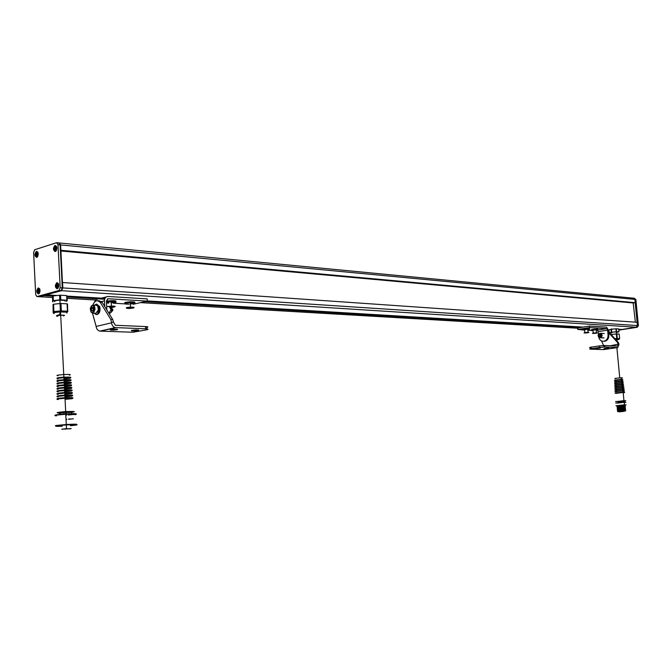<?xml version="1.0" encoding="UTF-8"?>
<svg xmlns="http://www.w3.org/2000/svg" width="672" height="672" viewBox="0 0 672 672"><rect width="100%" height="100%" fill="white"/><g stroke="black" fill="none" stroke-linecap="round" stroke-linejoin="round"><path stroke-width="1.01" d="M54.449 295.814L54.424 295.336M611.554 328.81L611.596 329.23M67.141 297.007L104.622 299.233M145.068 301.644L580.364 327.524M39.446 296.713L43.672 295.613L52.618 296.142M67.091 296.092L104.95 298.368M147.269 300.913L583.027 327.096M38.732 296.638L61.076 290.648L46.427 294.857L57.187 295.504M615.905 329.641L616.434 329.666M618.794 329.809L619.399 329.843L619.349 329.28M618.736 329.246L622.012 329.44L636.292 327.214L637.417 325.559L637.048 322.291M39.262 296.663L61.614 290.682L62.84 287.91L62.563 282.517L637.106 322.283L637.417 325.559L636.292 327.214L619.399 329.843M60.766 250.748L633.335 302.988M634.628 302.761L60.757 250.513L635.208 302.66L60.9 250.286L60.631 244.927L59.262 242.953L60.631 244.927L62.437 282.534M637.174 322.3L635.393 302.61L634.889 299.401L633.578 298.158L634.889 299.401L635.208 302.66M55.322 251.563C52.979 250.211 52.878 248.153 55.012 245.381C57.355 246.733 57.464 248.791 55.322 251.563M36.733 257.401C34.474 256.057 34.373 254.033 36.431 251.32C38.699 252.664 38.8 254.688 36.733 257.401M57.229 288.8C54.869 287.356 54.768 285.289 56.91 282.584C59.27 284.021 59.371 286.096 57.229 288.8M38.548 293.992C36.28 292.564 36.179 290.522 38.245 287.876C40.522 289.304 40.622 291.346 38.548 293.992M60.186 287.734L57.977 244.675L56.608 242.701L34.776 249.715L33.608 252.462L35.683 294.554L36.901 296.57L58.96 290.514L60.186 287.734L62.311 287.876L60.102 244.877L58.632 242.928M58.96 290.514L61.076 290.648L62.311 287.876L637.619 325.576L636.485 327.23L618.803 329.986L636.292 327.214L61.614 290.682L62.84 287.91L62.572 282.643L62.034 282.509L62.504 282.542M60.304 250.253L60.9 250.16M57.977 244.675L60.102 244.877L60.371 250.118M635.393 302.61L635.082 299.418L633.881 298.175L634.889 299.401L60.102 244.877L58.733 242.903L57.036 242.743M38.917 296.688L52.366 297.436M61.975 282.5L62.311 287.876L61.076 290.648L39.203 296.663L37.094 296.537M54.424 248.363L54.726 249.757L55.574 249.883L56.129 248.606L55.818 247.204L54.97 247.086L54.424 248.363L55.482 248.464L55.717 249.556M55.591 249.841L54.726 249.757M55.885 247.514L55.482 248.464M35.868 254.243L36.162 255.62L36.977 255.746L37.22 253.117L36.397 252.991L35.868 254.243L36.918 254.335L37.136 255.368M37.002 255.696L36.162 255.62M37.296 253.462L36.918 254.335M56.314 285.55L56.624 286.961L57.481 287.112L58.027 285.852L57.725 284.432L56.868 284.281L56.314 285.55L57.38 285.617L57.624 286.776M57.523 287.02L56.624 286.961M57.784 284.693L57.38 285.617M37.674 290.791L37.968 292.177L38.8 292.337L39.035 289.699L38.212 289.548L37.674 290.791L38.732 290.85L38.959 291.95M38.842 292.236L37.968 292.177M39.102 290.002L38.732 290.85M634.175 298.217L635.863 299.494L638.392 325.626L637.266 327.272L618.82 330.145M635.863 299.494L635.082 299.418L637.115 322.358M637.148 322.249L635.141 302.677M638.392 325.626L637.619 325.576L636.485 327.23L637.266 327.272M633.486 298.166L59.682 242.995M138.096 330.557C139.474 330.112 138.541 329.91 135.307 329.96L131.939 330.322C130.586 330.767 131.51 330.968 134.728 330.918L138.096 330.557M117.046 329.75C118.398 329.297 117.407 329.087 114.064 329.137L110.704 329.507C109.368 329.969 110.359 330.17 113.677 330.12L117.046 329.75M111.527 322.165L110.737 319.351L112.711 319.444L113.509 322.249L111.527 322.165L111.569 322.82C111.888 325.399 113.14 326.987 115.315 327.583L145.673 328.818C148.319 328.978 148.739 329.297 146.933 329.767L133.031 332.237L99.876 331.111C97.709 330.532 96.466 328.969 96.146 326.424L92.492 313.194L90.863 311.917M113.509 322.249L115.424 325.29L145.547 326.55C148.193 326.718 148.604 327.037 146.798 327.508L146.882 328.902M110.737 319.351L100.17 302.19L97.373 300.678C95.458 300.804 93.962 302.266 92.879 305.071M112.711 319.444L102.144 302.299L99.347 300.796L97.734 300.695M102.144 302.299L100.17 302.19M133.115 304.29L147.286 301.098L147.151 298.872L108.133 296.47C105.773 296.596 104.546 298.049 104.462 300.812L104.773 306.566M147.286 301.098L108.259 298.754L106.428 300.93L106.84 309.918M113.182 303.206L125.017 303.887M94.508 302.182L95.281 300.392L96.701 299.284L106.193 296.974M106.73 306.466L109.166 306.592L111.023 309.498L108.965 313.37M109.83 306.802L111.703 309.557C111.636 311.926 110.905 313.144 109.519 313.228M599.365 348.18C600.793 347.936 600.844 347.819 599.5 347.827L596.635 348.079C595.216 348.314 595.165 348.432 596.501 348.432L599.365 348.18M607.664 348.499C609.092 348.264 609.143 348.146 607.832 348.146L604.985 348.398C603.565 348.634 603.506 348.751 604.817 348.751L607.664 348.499M618.24 342.401L619.004 344.215L618.198 344.173L617.425 342.359L618.24 342.401L608.572 331.682M619.004 344.215L617.702 347.55L604.901 347.038L599.575 347.432L599.432 345.912L591.259 347.122L591.394 348.634L599.575 347.432M618.198 344.173L610.336 345.761M617.425 342.359L608.664 332.648M601.516 340.906L603.59 345.534M591.394 348.634C589.596 348.919 589.243 349.096 590.335 349.171L603.54 349.6M599.432 345.912L604.758 345.526L617.56 346.055L618.232 344.593M590.302 348.827L590.192 347.676C589.1 347.592 589.453 347.416 591.259 347.122M598.424 334.421L598.164 331.624L607.614 330.145L606.698 328.616L589.529 327.583L589.386 326.071L577.97 327.911L578.113 329.414L589.529 327.583M607.614 330.145L608.068 334.967L608.891 335.009L608.437 330.187L606.598 327.138L589.386 326.071M577.693 329.49L577.97 327.911M578.113 329.414L582.784 329.952M587.891 330.246L591.2 330.431M606.698 328.616L597.248 330.103L598.164 331.624M608.891 335.009C608.916 338.428 607.513 340.519 604.674 341.284L603.851 341.25C606.69 340.477 608.101 338.386 608.068 334.967M598.693 336.991C599.315 339.57 600.76 341.006 603.036 341.284M599.542 337.554L601.406 337.294L602.188 335.58L601.549 333.833L599.768 333.421M598.408 336.538L600.18 337.588L601.23 336.983L601.768 335.563L600.944 333.707L599.785 333.421L598.534 334.312M599.256 336.966C597.727 336.059 597.702 335.068 599.18 333.984L599.374 333.967C600.919 334.874 600.944 335.866 599.458 336.958L600.121 336.991C601.6 335.899 601.574 334.908 600.037 334.009L599.844 334.018M598.97 334.412L598.189 335.597L599.164 336.496L599.953 335.32L598.97 334.412M635.376 322.165L633.184 302.912L60.782 250.984M113.156 302.795C116.063 302.173 115.399 301.837 111.182 301.787L108.721 301.988C106.243 302.434 106.26 302.761 108.772 302.988M109.805 306.785L112.938 306.667L110.796 307.18M111.258 306.617L111.292 307.188M130.889 304.004C134.896 303.442 134.87 303.064 130.83 302.879L130.267 302.887L130.502 307.129L131.074 307.112C133.594 307.129 134.56 307.331 133.98 307.726M132.182 307.902L128.201 307.961L132.182 307.902M130.763 307.667L130.796 308.179M115.206 301.686C117.046 300.98 115.71 300.636 111.191 300.653L106.445 301.207M115.256 302.585C117.096 301.888 115.76 301.543 111.241 301.56L106.495 302.114M106.537 302.946L108.78 303.122M129.058 304.198C125.009 304.172 123.892 303.836 125.706 303.19L130.351 302.66C134.744 302.652 136.004 302.988 134.14 303.668M125.706 303.173L124.698 302.778L125.404 302.358L130.301 301.77C134.694 301.762 135.954 302.098 134.089 302.786M111.04 312.379L112.678 310.54L111.258 307.801M92.03 307.213L93.164 307.591L93.484 309.498C93.089 306.676 92.324 306.415 91.207 308.725L92.03 307.213M91.207 308.725C91.602 311.548 92.358 311.8 93.484 309.498L92.677 311.01L91.552 310.632L91.224 308.734L93.198 308.834L93.383 309.876M112.518 308.801L112.871 310.439M92.929 310.699L91.552 310.632M93.425 308.406L93.198 308.834M96.474 314.504L96.877 314.563C99.548 313.723 100.523 311.094 99.784 306.692L96.65 304.114M94.24 313.278L96.088 314.53C98.759 313.681 99.725 311.06 98.986 306.65L96.482 304.105L94.618 305.164M584.606 330.103L582.859 330.028L588.26 329.188L589.554 329.272L587.849 329.801M582.8 329.431L588.202 328.591L589.504 328.675L588.252 329.129M596.123 329.692C598.324 329.314 598.483 329.112 596.602 329.078L593.804 329.28C590.864 329.692 590.419 329.935 592.469 330.002M596.249 330.271C598.382 329.902 598.525 329.708 596.66 329.675L593.863 329.876C590.915 330.288 590.47 330.532 592.519 330.59L592.99 330.582M587.849 329.75C589.201 329.482 589.193 329.339 587.807 329.33L584.724 329.608M587.605 332.514L585.278 332.741L587.605 332.514M596.24 330.221L597.215 329.96L596.686 329.818L593.141 330.086M595.988 332.968L593.678 333.194L595.988 332.968M67.88 311.279L67.444 311.178L67.066 303.828L67.502 303.937L67.704 311.783L60.48 311.018L57.154 311.262L53.281 312.253L53.248 312.824M66.436 301.468L67.309 300.266L60.253 299.804L52.861 300.703L52.584 301.762L53.029 301.871M65.1 301.199L65.066 300.434L59.926 300.174C55.096 300.485 53.399 300.955 54.827 301.594M63.68 315.361L60.69 315.235C57.876 315.42 56.876 315.68 57.7 316.016M67.444 311.178L60.379 310.901L53.936 311.615L53.281 312.253M60.379 310.901L60.001 303.526L60.446 303.492L60.967 303.492L61.345 310.876M59.816 299.838L59.573 295.226L60.018 295.193L60.539 295.201L60.782 299.804M66.872 300.157L66.637 295.571L67.309 300.25M53.424 311.749L53.046 304.382L53.567 304.248L53.936 311.615M52.861 300.703L52.626 296.1L53.147 295.957L53.374 300.56M53.046 304.382L53.138 312.757M60.001 303.526L53.567 304.248M67.066 303.828L60.967 303.492M52.626 296.1L52.584 301.762M59.573 295.226L53.147 295.957M66.637 295.571L60.539 295.201M616.963 332.396L618.962 331.783L616.493 331.649L609.47 332.674M611.243 332.178L610.974 329.322L611.461 329.238L611.738 332.102M611.503 334.933L611.948 334.387L612.058 335.546M617.274 338.52L614.922 338.722L618.442 338.579L617.274 338.52L616.837 333.942L611.948 334.387M616.098 331.674L616.224 328.784L616.619 331.649M618.962 331.783L618.685 328.927L618.979 331.783M619.634 338.688L618.442 338.579L619.634 338.688M619.181 334.068L619.634 338.638L619.181 334.068L616.837 333.942M618.685 328.927L616.35 328.793M609.588 332.808L611.629 332.917M610.974 329.322L608.975 329.885L609.218 332.396M615.829 328.81L611.461 329.238M616.35 332.329C618.005 332.002 617.988 331.834 616.3 331.817L612.234 332.178M622.406 411.482L622.927 411.424L622.406 411.482M620.348 411.726L620.861 411.667L620.348 411.726M620.306 411.659L620.819 411.6L620.306 411.659M619.5 411.827L623.784 411.323L619.5 411.827M615.661 378.664C613.662 378.521 615.468 378.244 621.062 377.824L621.298 377.815C622.944 377.79 622.952 377.899 621.34 378.16M618.601 405.644L623.969 405.174M618.626 406.3L624.078 405.812M618.685 406.913L624.137 406.434M618.492 407.543L624.196 407.047M618.551 408.156L624.246 407.66M618.61 408.769L624.305 408.282M618.66 409.391L624.364 408.895M618.719 410.004L624.422 409.517M618.778 410.617L624.481 410.13M618.836 411.239L624.54 410.743M624.095 411.281L618.937 411.877L624.095 411.281M623.633 406.594L624.044 406.585C625.775 406.518 625.691 406.602 623.801 406.829M623.935 406.694L623.356 406.77M622.448 411.55L622.969 411.491L622.448 411.55M67.318 428.744L68.351 428.711L67.318 428.744M63.899 429.005L64.932 428.971L63.899 429.005M64.638 429.131L65.68 429.097L64.638 429.131M68.048 428.87L69.082 428.837L68.048 428.87M58.027 375.782C56.624 375.631 56.616 375.413 58.019 375.119L63.781 374.531C69.703 374.338 71.585 374.556 69.409 375.178M54.44 295.672L55.238 295.722M59.842 297.872L60.682 297.923M67.208 298.301L95.651 299.972M141.036 302.627L577.567 328.196M608.412 330.002L608.992 330.036M60.774 250.9L633.755 302.912M60.379 250.27L60.816 250.312L60.379 250.261M62.042 282.601L62.572 282.643M55.121 245.658L56.498 246.238M56.146 250.925L55.507 251.362M55.415 251.311C57.372 248.774 57.28 246.893 55.129 245.658C53.18 248.186 53.273 250.076 55.415 251.311M56.608 250.043L55.474 251.378L54.692 251.244M36.548 251.588C34.667 254.066 34.759 255.923 36.826 257.149C38.716 254.671 38.623 252.815 36.548 251.588L37.842 252.109M37.506 256.796L36.918 257.2M37.892 256.108L36.876 257.216L36.145 257.09M56.96 282.87L58.38 283.433M58.103 288.112L57.414 288.59M57.322 288.548C59.287 286.07 59.186 284.172 57.028 282.853C55.07 285.331 55.163 287.221 57.322 288.548M58.598 287.07L57.372 288.607L56.641 288.473M38.304 288.162L39.631 288.658M39.371 293.345L38.732 293.79M38.64 293.74C40.538 291.312 40.446 289.447 38.363 288.145C36.473 290.564 36.565 292.429 38.64 293.74M39.791 292.538L38.69 293.798L38.002 293.672M115.777 327.634L100.338 331.153M111.569 322.82L96.146 326.424M145.673 328.818L145.547 326.55M138.155 330.548L138.121 330.011M107.302 298.998L108.259 298.754M101.438 301.585L104.462 300.812M105.865 308.33L106.84 308.381M603.221 349.65L617.702 347.55M604.758 345.526L604.901 347.038M606.656 328.608L597.274 330.095M107.713 306.516L111.418 306.088C114.408 306.046 115.618 306.247 115.046 306.701M111.04 307.457L113.282 307.272C116.071 306.466 114.677 306.214 109.099 306.533L108.805 306.575M111.233 302.753L112.333 302.644M129.352 308.49C134.66 308.053 135.223 307.684 131.032 307.373C125.706 307.818 125.143 308.188 129.352 308.49M126.395 308.078C125.815 307.642 127.184 307.331 130.502 307.129L128.302 307.549C125.689 308.053 125.882 308.372 128.898 308.498M90.266 308.406C90.989 313.564 92.375 314.034 94.433 309.817C93.702 304.66 92.316 304.189 90.266 308.406M94.928 309.901L92.476 313.194L94.735 309.884C94.903 307.054 94.248 305.441 92.786 305.063C94.399 305.449 95.105 307.062 94.928 309.901M98.389 310.078L97.549 312.228M93.954 311.43L94.198 312.035M92.476 313.194L95.844 313.354L98.297 310.078C98.482 307.247 97.768 305.634 96.155 305.248L92.904 305.071M94.466 306.398L94.164 306.978M91.132 306.163L92.786 305.063M97.826 306.55L98.398 310.027M584.027 332.867L588.932 332.405M587.882 332.766C589.63 332.287 588.697 332.237 585.085 332.606C583.346 333.085 584.279 333.136 587.882 332.766M592.435 333.32L597.299 332.867M596.24 333.22C598.004 332.749 597.089 332.699 593.502 333.068C591.746 333.53 592.662 333.581 596.24 333.22M54.155 313.648C52.357 312.908 54.482 312.346 60.522 311.942L66.965 312.228L66.864 313.16M63.538 316.016L64.537 315.269C59.405 314.983 56.834 315.269 56.851 316.117L57.884 316.243M616.753 338.545L616.316 333.959M615.409 339.259L617.56 339.142C619.71 339.15 619.685 339.36 617.476 339.763M617.064 401.545L623.398 400.814C624.901 400.756 625.002 400.823 623.708 401.016M614.51 380.234L622.751 379.504M615.619 380.302L621.482 379.453C623.12 379.42 623.154 379.529 621.592 379.781M615.905 380.26L621.541 379.747C623.23 379.739 623.246 379.856 621.6 380.117C622.969 379.772 622.952 379.663 621.541 379.747L620.953 379.789M614.519 380.537L621.524 379.739C623.179 379.714 623.204 379.823 621.592 380.083M614.586 381.83L622.978 381.091M615.72 381.898C613.998 381.721 615.989 381.436 621.684 381.032C623.33 380.999 623.389 381.108 621.869 381.352M615.93 381.864L621.751 381.343C623.465 381.326 623.482 381.436 621.802 381.696M621.012 381.368L615.292 381.797L621.373 381.377M614.594 382.133L621.726 381.326C623.414 381.293 623.44 381.402 621.793 381.662C623.179 381.36 623.162 381.251 621.751 381.335L621.76 381.36M614.653 383.418L623.204 382.67M615.754 383.485L621.894 382.62C623.54 382.578 623.624 382.687 622.146 382.931M615.964 383.468L621.961 382.939C623.7 382.906 623.717 383.015 622.003 383.284M615.569 383.527L621.491 382.679C622.952 382.645 622.994 382.738 621.642 382.956M615.98 383.813C613.855 383.678 615.77 383.393 621.709 382.948L621.953 382.922C623.65 382.872 623.675 382.981 622.003 383.242C623.423 382.939 623.414 382.83 621.953 382.922L614.67 383.72M614.729 385.014L623.44 384.25M615.779 385.081L622.096 384.199C623.75 384.166 623.86 384.258 622.415 384.502M615.997 385.073L621.743 384.292C623.238 384.258 623.297 384.35 621.911 384.569L622.171 384.527C623.944 384.485 623.952 384.602 622.213 384.863M615.434 385.157L621.76 384.25C623.238 384.216 623.33 384.3 622.045 384.518M616.073 385.4C613.914 385.274 615.863 384.989 621.911 384.535L622.154 384.502C623.885 384.451 623.91 384.569 622.205 384.829C623.767 384.535 623.75 384.426 622.154 384.502L614.737 385.316M614.804 386.61L623.666 385.829M622.675 386.039L622.356 386.089C624.179 386.064 624.187 386.182 622.415 386.45M615.812 386.677L622.306 385.787C623.969 385.745 624.095 385.837 622.684 386.072M616.031 386.669L622.012 385.871C623.599 385.829 623.633 385.93 622.112 386.156M615.334 386.778L622.028 385.829C623.641 385.787 623.675 385.888 622.112 386.123L622.373 386.114C623.952 386.022 623.969 386.123 622.415 386.408L622.146 386.417M614.813 386.912L622.339 386.081C624.128 386.039 624.145 386.148 622.415 386.408M614.88 388.198L623.893 387.416M623.288 387.559L622.566 387.668C624.364 387.618 624.38 387.727 622.616 387.996C624.212 387.71 624.204 387.61 622.566 387.677L614.888 388.508M615.577 388.273L623.213 387.61M616.073 388.273L622.28 387.442C623.96 387.4 623.969 387.5 622.314 387.752M615.266 388.408L622.297 387.4C623.918 387.358 624.002 387.45 622.574 387.677L622.574 387.694C624.414 387.652 624.431 387.761 622.625 388.03M614.947 389.794L624.12 388.996M623.792 389.088L622.415 389.298M616.266 388.584C614.032 388.466 616.048 388.181 622.314 387.71L622.465 388.928C624.742 388.744 612.721 389.693 615.35 389.861L623.742 389.13M616.123 389.878L622.549 389.021C624.322 388.97 624.305 389.08 622.516 389.34M615.191 389.81L622.574 388.979C624.271 388.937 624.347 389.029 622.776 389.273C623.826 389.172 623.843 389.273 622.818 389.558L622.549 389.6M615.216 390.029L622.566 389.239L615.199 389.81M616.367 390.18C614.09 390.071 616.14 389.777 622.516 389.298L622.784 389.281C624.649 389.231 624.666 389.34 622.826 389.617M614.956 390.104L622.751 389.256C624.599 389.206 624.616 389.315 622.818 389.575C624.473 389.281 624.456 389.172 622.776 389.264L622.667 390.516L624.347 390.583M624.212 390.625L622.936 390.844C624.834 390.785 624.859 390.894 623.028 391.163L622.751 391.188M615.199 391.642L622.566 390.886M615.023 391.39L622.667 390.516C624.842 390.356 613.738 391.18 615.216 391.448L624.17 390.667M616.174 391.474L622.818 390.6C624.59 390.55 624.649 390.65 622.994 390.894M623.02 391.112C624.666 390.869 624.607 390.768 622.835 390.818L615.166 391.415L622.843 390.558C624.632 390.508 624.683 390.608 622.986 390.86C624.884 390.818 624.901 390.928 623.028 391.196M615.098 392.986L624.574 392.162M624.557 392.171L622.717 392.482M616.224 393.078L624.523 392.213M615.191 393.263L623.087 392.179C624.943 392.12 624.985 392.221 623.196 392.49M616.577 393.322L623.162 392.423C625.069 392.372 625.094 392.473 623.23 392.75C624.758 392.44 624.716 392.33 623.12 392.423L623.112 392.398C624.968 392.339 625.002 392.448 623.23 392.708M616.56 393.364C614.216 393.263 616.333 392.969 622.91 392.473L623.196 392.456C625.12 392.398 625.136 392.507 623.238 392.784M615.577 401.57L625.724 400.705M617.114 401.621L624.204 400.714C626.464 400.638 626.245 400.764 623.54 401.1M618.206 401.856L623.179 401.218C624.624 401.167 624.632 401.234 623.196 401.428M623.246 401.94C624.683 401.89 624.7 401.957 623.314 402.142L623.246 401.94M623.28 402.15L618.475 402.57M618.274 402.578L623.028 401.957L622.961 401.226L617.576 401.554M617.207 403.158L624.406 402.242C626.497 402.167 626.506 402.268 624.439 402.545M624.355 402.175C626.396 402.1 626.422 402.192 624.431 402.461C626.002 402.142 625.985 402.049 624.389 402.192L624.33 404.838L626.119 404.88M618.526 405.728L624.607 404.897C626.825 404.813 626.657 404.93 624.095 405.241M618.24 406.014L624.187 405.3C625.632 405.258 625.481 405.342 623.725 405.56M618.139 406.165L623.927 405.35C625.657 405.283 625.573 405.367 623.683 405.602M617.064 406.644L625.212 405.955M618.198 406.787L623.986 405.964C625.716 405.896 625.632 405.98 623.742 406.216M617.123 407.257L625.271 406.568M617.182 407.879L625.33 407.19M618.139 407.912L624.103 407.207C625.834 407.131 625.758 407.215 623.868 407.45M617.24 408.492L625.388 407.803M618.198 408.526L624.162 407.82C625.892 407.753 625.817 407.828 623.927 408.064M617.299 409.114L625.439 408.425M618.248 409.147L624.221 408.442C625.951 408.366 625.876 408.45 623.986 408.677M618.307 409.76L625.498 409.038M617.358 409.727L624.28 409.021C626.01 408.988 625.934 409.063 624.053 409.29M617.425 410.34L625.556 409.66M618.366 410.374L624.338 409.676C626.06 409.601 625.993 409.685 624.112 409.912M617.484 410.962L625.615 410.273M618.416 410.987L624.397 410.298C626.119 410.222 626.052 410.298 624.179 410.525M617.543 411.575L624.733 410.861C626.153 410.81 626.002 410.886 624.28 411.096M618.475 411.608L624.456 410.911C626.178 410.844 626.111 410.911 624.238 411.138M618.08 407.299L624.044 406.585M615.972 405.745L624.33 404.838L616.283 405.821M615.712 403.091L624.347 402.175M616.459 391.768C614.149 391.667 616.241 391.364 622.709 390.886L622.868 392.104L615.157 393.028L623.12 392.137C624.994 392.078 625.019 392.188 623.196 392.456C624.918 392.339 624.935 392.448 623.23 392.75M622.978 390.852L622.986 390.869C624.708 390.76 624.725 390.869 623.028 391.163C624.271 390.86 624.296 390.751 623.095 390.844M615.031 391.7L622.961 390.835M622.574 387.685C623.7 387.618 623.708 387.719 622.616 387.971L622.348 388.013M616.174 386.996C613.973 386.87 615.955 386.585 622.112 386.123L622.264 387.341C624.582 387.139 612.133 388.156 615.401 388.273M615.275 385.09C611.982 384.972 624.019 383.981 621.86 384.174L621.961 382.939M615.88 382.225C613.796 382.091 615.678 381.805 621.508 381.368L621.659 382.586C623.994 382.385 612.066 383.351 615.208 383.494M615.787 380.629C613.738 380.495 615.577 380.209 621.306 379.781L621.466 380.999C623.557 380.806 611.596 381.83 615.14 381.898M61.496 414.548C58.733 414.557 58.229 414.406 60.001 414.086L72.358 413.65M59.968 413.372C58.531 413.305 58.523 413.146 59.942 412.91L65.671 412.364C71.644 412.079 73.534 412.188 71.35 412.675M71.954 414.422L68.359 414.826M66.604 414.96L65.789 415.01M56.566 415.834C54.272 415.741 54.264 415.498 56.532 415.111L65.747 414.238C75.407 413.776 78.464 413.935 74.911 414.716M56.826 414.75L74.063 413.641M56.02 425.964C54.86 425.855 55.205 425.653 57.044 425.376L66.276 424.511C74.81 424.049 78.221 424.099 76.499 424.67M62.185 426.25C55.894 426.451 54.289 426.275 57.38 425.72C64.369 424.645 83.034 424.116 75.146 425.208L70.476 425.72M65.78 424.637L66.293 424.603M62.185 426.191C56.734 426.359 55.398 426.191 58.178 425.704C64.546 424.721 81.547 424.234 74.365 425.233L70.476 425.662M74.038 424.889L70.451 425.292M62.168 425.813L57.464 425.821M73.416 418.774L68.594 419.286M66.839 419.412L66.032 419.462M70.09 418.891L68.578 419.059M66.822 419.202L66.024 419.261M61.74 429.173L71.215 428.568M62.437 429.047L70.535 428.795L62.437 429.047M57.036 378.176L63.907 377.101L70.694 377.437M63.781 374.531L63.907 377.101L58.094 377.765C56.692 378.059 56.675 378.269 58.052 378.412C56.683 378.269 56.7 378.059 58.103 377.765C62.135 376.925 73.567 376.849 70.19 377.681M58.447 378.227L63.874 377.353L69.367 377.597C67.99 377.051 64.588 377.118 59.161 377.765L58.523 378.21L63.899 377.698M68.536 377.807L63.974 378.277M68.578 378.277L64 378.748M58.052 378.958C56.616 378.815 56.616 378.596 58.052 378.294L63.941 377.698C70.014 377.488 71.929 377.706 69.703 378.336M58.094 378.235C63.89 377.496 68.107 377.37 70.745 377.857M57.036 380.747L64.042 379.672L70.955 379.991M70.753 377.866L63.941 377.698L64.042 379.672L58.111 380.335C56.683 380.629 56.675 380.848 58.069 380.982C56.683 380.848 56.7 380.629 58.12 380.335C62.236 379.495 73.895 379.403 70.434 380.234M58.338 380.822L64.008 379.898L69.754 380.159M68.905 380.36L64.1 380.856M64.176 380.251L58.43 380.806L59.06 380.335C64.739 379.663 68.317 379.579 69.796 380.108M68.947 380.831L64.126 381.326M58.078 381.528C56.608 381.385 56.608 381.167 58.069 380.864L64.075 380.26C70.258 380.05 72.215 380.251 69.947 380.89M58.12 380.814C64.033 380.058 68.326 379.924 71.005 380.411M57.036 383.317L64.176 382.234L71.215 382.544M64.025 380.26L64.176 382.234L58.136 382.914C56.683 383.208 56.666 383.418 58.094 383.561C56.675 383.418 56.692 383.208 58.145 382.914C62.345 382.066 74.222 381.948 70.686 382.788M58.229 383.418L64.142 382.452L70.132 382.729M69.266 382.914L64.235 383.426M64.621 382.78L58.96 382.914L58.338 383.401L58.951 382.914C64.89 382.208 68.645 382.116 70.207 382.654M69.308 383.384L64.26 383.897M58.094 384.098C56.608 383.964 56.608 383.746 58.094 383.443L64.21 382.83C70.501 382.603 72.5 382.805 70.182 383.443M58.145 383.384C64.176 382.628 68.552 382.486 71.266 382.964L64.21 382.83L64.31 384.804L71.476 385.098M57.036 385.896L64.31 384.804L58.153 385.484C62.446 384.636 74.55 384.502 70.93 385.342M58.12 386.669C56.599 386.534 56.599 386.316 58.111 386.014L64.268 385.006L70.501 385.291M69.636 385.476L64.369 386.005M65.234 385.316L58.136 385.972L58.842 385.484C65.041 384.754 68.972 384.661 70.619 385.199M69.678 385.938L64.394 386.476M58.111 386.014L64.336 385.392C70.753 385.157 72.778 385.358 70.426 385.997M58.162 385.963C64.319 385.19 68.771 385.048 71.526 385.518L64.336 385.392L64.445 387.374L71.736 387.652M57.044 388.466L64.445 387.374L58.178 388.063C62.555 387.206 74.886 387.055 71.173 387.895M58.136 388.626L64.403 387.559C69.14 387.349 71.299 387.45 70.862 387.862M70.006 388.03L64.504 388.584M58.145 389.239C56.599 389.113 56.599 388.895 58.136 388.592L58.733 388.063C65.201 387.299 69.3 387.198 71.03 387.744M70.661 388.55C73.063 387.912 70.997 387.719 64.47 387.962L58.136 388.592L62.983 387.601L66.57 387.828M70.048 388.5L64.529 389.054M58.187 388.534C64.462 387.761 68.998 387.61 71.786 388.072L64.47 387.962L64.579 389.945L71.996 390.205M57.044 391.045L64.579 389.945L58.204 390.642C62.664 389.777 75.222 389.609 71.408 390.449M58.162 391.238L58.682 390.701L64.529 390.113C69.577 389.894 71.812 389.995 71.224 390.432M70.375 390.583L64.638 391.154M58.162 391.818C56.591 391.692 56.591 391.474 58.162 391.171L58.632 390.642C65.352 389.852 69.628 389.743 71.45 390.289M58.699 391.054L69.023 390.348M70.409 391.054L64.663 391.625M65.318 390.466L63.05 390.163L58.64 390.642L58.162 391.196L64.604 390.533C71.24 390.281 73.34 390.466 70.904 391.104M58.212 391.112C64.604 390.331 69.216 390.172 72.047 390.634M57.044 393.624L64.705 392.515L72.257 392.759M72.055 390.642L64.604 390.533L64.705 392.515L58.22 393.221L57.775 393.817L58.229 393.221C62.773 392.356 75.566 392.162 71.652 393.011M58.178 393.842L58.573 393.28L64.663 392.675C70.014 392.431 72.316 392.54 71.568 393.002M70.736 393.137L64.772 393.733L70.703 393.187M58.598 393.632L64.663 392.675L58.531 393.221L58.178 393.8L58.523 393.221C62.252 392.498 73.206 392.196 71.862 392.843M65.772 393.019L70.753 392.944M70.778 393.607L64.798 394.204L71.089 393.607M58.187 394.388C56.591 394.271 56.582 394.061 58.178 393.75L64.739 393.103C71.492 392.843 73.626 393.028 71.14 393.658M58.229 393.691C64.756 392.902 69.443 392.734 72.307 393.187L64.739 393.103L64.84 395.086L72.517 395.312M57.044 396.203L64.84 395.086L58.246 395.8C62.782 394.951 75.634 394.716 72.005 395.539M58.204 396.446C56.918 396.329 57.011 396.127 58.472 395.858L64.789 395.237C70.459 394.976 72.828 395.094 71.904 395.573L64.789 395.237L58.422 395.8C62.278 395.069 73.651 394.733 72.274 395.388M71.106 395.699L64.907 396.312L71.072 395.724M58.204 396.396C56.851 396.278 56.918 396.077 58.414 395.8C56.935 396.077 56.86 396.278 58.204 396.396M58.489 396.211L66.436 395.556M71.148 396.161L64.932 396.782M58.212 396.967C56.582 396.85 56.582 396.64 58.204 396.337L64.873 395.682C71.736 395.405 73.903 395.581 71.383 396.22M58.254 396.278C64.898 395.48 69.67 395.304 72.568 395.749L64.873 395.682L64.974 397.664L72.778 397.866M57.044 398.782L64.974 397.664L58.279 398.387C62.395 397.614 74.466 397.27 72.668 397.958M58.229 399.05C56.75 398.933 56.792 398.731 58.363 398.446L64.924 397.799C70.787 397.53 73.256 397.639 72.316 398.118M71.476 398.252L65.041 398.882L71.459 398.261M58.229 399.403C56.767 399.286 56.818 399.084 58.38 398.798L64.924 397.799L58.313 398.387C56.725 398.681 56.692 398.882 58.229 399C56.683 398.882 56.708 398.681 58.304 398.387C62.311 397.631 74.088 397.27 72.685 397.933M67.914 398.076L72.652 398.21M71.509 398.723L65.066 399.353M58.229 399.546C56.574 399.428 56.574 399.218 58.229 398.916L65.008 398.252C71.988 397.967 74.189 398.135 71.618 398.773M58.279 398.857C65.041 398.051 69.896 397.866 72.828 398.311L65.008 398.252L65.688 411.516L74.113 411.65M57.112 412.684L65.688 411.516L58.43 412.339M59.724 412.944C56.784 412.919 56.356 412.717 58.447 412.339C64.058 411.398 79.086 411.113 72.752 412.062M70.946 412.205L68.242 412.482M66.486 412.608L65.688 412.667M67.318 413.918L65.73 413.54L65.671 412.364L64.411 411.995L59.489 412.331C57.817 412.616 57.968 412.784 59.934 412.843C57.876 412.793 57.691 412.616 59.388 412.322C64.268 411.499 77.33 411.247 71.837 412.079M71.501 412.23L68.25 412.549M66.486 412.684L65.688 412.734M59.934 412.826L59.506 412.826M71.568 398.723L65.066 399.361M58.33 398.857L67.192 398.101M58.229 398.95L57.112 398.807M71.324 396.161L64.932 396.799M58.439 396.278L65.864 395.59M57.582 396.371L58.254 395.8L57.599 396.371M58.204 396.371L57.515 396.312M58.64 393.674L65.251 393.053M70.846 391.054L64.663 391.667M60.413 390.869L64.798 390.516M69.367 390.785L64.638 391.196M57.859 391.255L57.044 390.995L58.212 390.642L57.036 390.995L57.859 391.255M70.61 388.492L64.529 389.105M66.167 388.525L64.504 388.634M57.952 388.685L57.044 388.433L58.187 388.063L57.028 388.433L57.952 388.685M70.367 385.938L64.403 386.543M58.052 386.123C56.675 385.988 56.708 385.778 58.162 385.484C56.7 385.778 56.658 385.988 58.052 386.123M70.132 383.384L64.268 383.981M69.888 380.831L64.134 381.419M69.653 378.277L64 378.857M74.584 414.372L68.376 415.027M66.62 415.153L65.797 415.204M56.549 415.439C54.667 415.33 54.743 415.103 56.75 414.758M59.506 414.691L66.511 414.053M36.901 296.57L52.366 297.469M59.85 297.914L60.682 297.956M67.208 298.343L95.617 300.006M140.918 302.66L577.576 328.222M608.42 330.028L608.992 330.061M55.18 245.599L56.868 247.439M55.138 245.616L54.718 245.885M54.424 251.042L55.474 251.378M36.607 251.538L38.17 253.058M35.876 256.889L36.876 257.216M57.086 282.794L58.766 284.626M57.044 282.811L56.591 283.088M56.339 288.254L57.372 288.607M38.422 288.086L39.976 289.59M38.38 288.103L37.951 288.372M37.708 293.462L38.69 293.798M99.876 331.111L115.315 327.583M113.627 329.162L113.677 330.12M134.677 329.994L134.728 330.918M603.851 345.526L603.994 347.038M604.078 337.924L600.214 337.73M604.262 333.522L600.482 333.32M599.432 333.976L600.096 334.009M111.182 301.787L111.418 306.088L108.772 306.575M111.191 300.653L111.241 301.56M130.351 302.66L130.301 301.77M94.248 307.205L94.534 306.541M96.877 314.563L96.088 314.53M588.26 329.188L588.202 328.591M596.602 329.078L596.66 329.675M587.807 329.33L588.067 332.178L585.085 332.606M584.606 330.053L584.85 332.648M596.207 329.818L596.467 332.64L593.015 333.472M592.99 330.532L593.225 333.11M60.48 311.018L59.632 314.689C57.061 315.277 56.045 315.764 56.582 316.126M60.094 303.517L59.926 300.174M60.824 310.876L60.446 303.492M60.253 299.804L60.018 295.193M617.148 338.52L616.711 333.934M616.493 331.649L616.224 328.784M616.501 333.95L616.3 331.817M616.804 340.805L617.501 338.57M615.989 391.448L616.426 391.44M623.725 405.031L624.187 405.3L622.86 405.72M623.834 405.67L624.246 405.913L622.919 406.342M623.893 406.291L624.305 406.535L622.978 406.963M623.952 406.904L624.372 407.156L623.028 407.576M624.011 407.526L624.431 407.77L623.087 408.198M624.078 408.148L624.49 408.391L623.146 408.82M624.137 408.761L624.548 409.004L623.196 409.433M624.196 409.382L624.616 409.626L623.255 410.054M624.254 409.996L624.674 410.248L623.314 410.676M624.322 410.617L624.733 410.861L623.347 411.331M623.33 402.167L624.112 402.251M615.947 401.654L623.952 400.646L623.188 392.44M615.334 386.677C612.184 386.543 624.448 385.552 622.062 385.753L621.911 384.535M615.073 380.31C611.948 380.167 623.591 379.218 621.264 379.42L621.062 377.824M616.073 339.209L616.157 340.091M616.879 347.668L619.752 377.899M63.672 414.38L63.638 413.692M64.411 414.322L64.369 413.633M60.522 311.942L60.682 315.101M60.69 315.235L63.731 374.531M57.364 426.334C55.129 426.275 55.121 426.065 57.313 425.72L66.276 424.511L65.747 414.238C65.075 413.734 77.834 413.314 76.112 414.061M74.332 424.67C76.364 424.729 76.356 424.914 74.306 425.225M62.353 429.316L66.503 428.551L66.318 424.948M64.075 380.26L71.014 380.419M64.42 387.912L64.949 387.912"/></g></svg>
